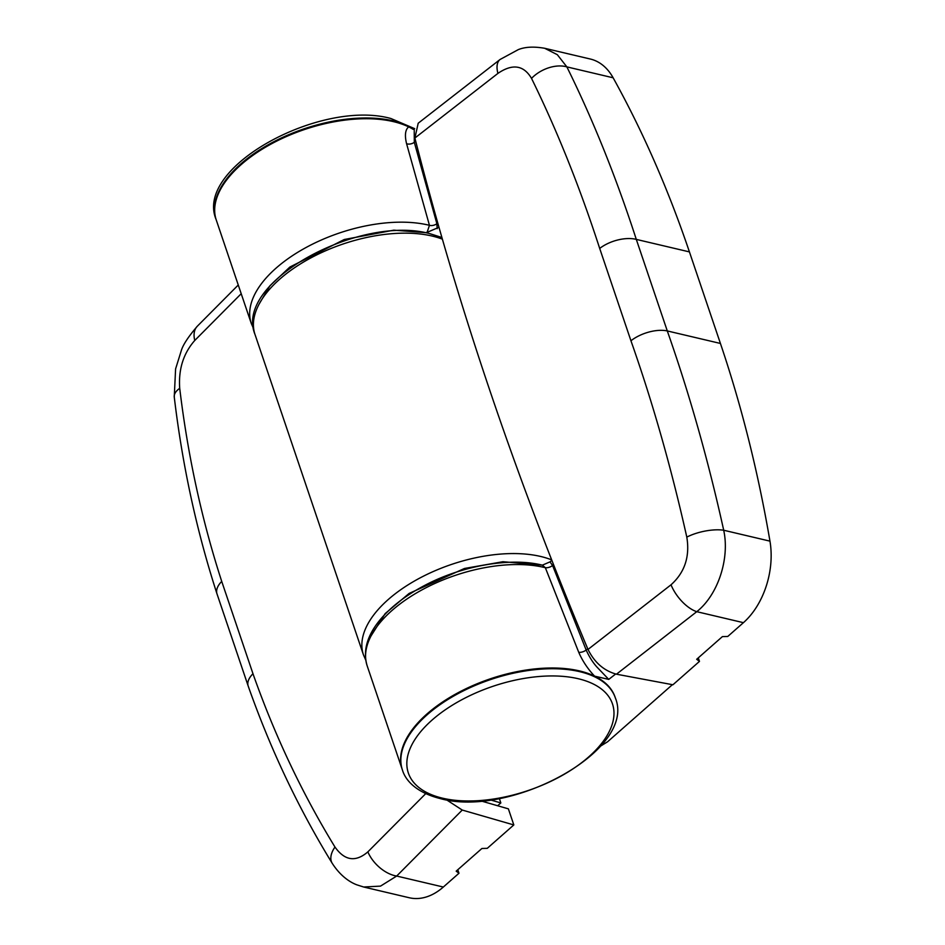 <?xml version="1.0" encoding="UTF-8"?>
<svg xmlns="http://www.w3.org/2000/svg" width="945" height="945" viewBox="0 0 945 945"><rect width="100%" height="100%" fill="white"/><g stroke="black" fill="none" stroke-linecap="round" stroke-linejoin="round"><path stroke-width="1.42" d="M258.918 304.455L269.951 285.744L289.843 267.069L344.252 239.51L393.817 230.167L426.301 232.718L427.258 231.915L429.443 225.312L406.574 143.687C404.555 135.336 405.24 129.725 408.665 126.878A112.396 57.385 161.3 0 0 393.451 121.633A112.396 57.385 161.3 0 0 269.585 144.868A112.396 57.385 161.3 0 0 216.251 219.972A112.396 57.385 161.3 0 1 241.046 164.702A112.396 57.385 161.3 0 1 414.371 130.056M551.88 560.397L549.978 561.885L552.577 565.523L586.172 650.03C589.278 656.917 592.917 662.646 597.086 667.205L608.745 679.396L594.582 676.147A112.396 57.385 161.3 0 0 579.368 670.891A112.396 57.385 161.3 0 0 455.502 694.138A112.396 57.385 161.3 0 0 402.168 769.242A112.396 57.385 -18.7 0 1 455.502 694.138A112.396 57.385 -18.7 0 1 579.368 670.891A112.396 57.385 -18.7 0 1 615.101 697.174A112.396 57.385 -18.7 0 1 615.219 697.54M672.415 684.664L607.588 741.778L600.536 746.125M414.678 128.638L408.665 126.878M426.301 232.718L438.976 227.272M549.978 561.885L542.347 565.157M414.229 131.237L414.312 142.305L436.873 223.717L437.181 228.666M253.603 328.754L251.264 323.426A112.396 57.385 -18.7 0 1 304.597 248.311A112.396 57.385 -18.7 0 1 428.463 225.075A112.396 57.385 -18.7 0 1 429.443 225.312A5.623 3.095 164 0 0 436.873 223.717M594.582 676.147C587.755 668.883 582.474 660.921 578.718 652.263L545.336 567.685A5.623 2.622 158.8 0 0 552.577 565.523M402.298 769.62A112.396 57.385 -18.7 0 1 402.168 769.242L367.156 665.8A112.396 57.385 -18.7 0 1 420.49 590.696A112.396 57.385 -18.7 0 1 544.355 567.449A112.396 57.385 161.3 0 1 545.336 567.685L542.335 565.157M241.211 293.706L194.764 340.46C183.389 353.383 178.369 369.341 179.715 388.324C187.819 455.644 201.817 520.01 221.721 581.411L252.976 673.726C274.782 735.564 302.116 793.327 334.979 847.051C344.701 860.741 355.663 862.36 367.865 851.87A28.102 16.88 44.8 0 0 396.676 876.05L462.247 810.054L446.607 799.872M194.764 340.46A28.102 16.88 -135.2 0 1 197.34 326.202L197.34 326.202C188.374 336.668 183.023 344.795 181.298 350.607L175.593 368.916L174.258 396.983A28.102 12.486 -6.8 0 1 179.715 388.324M481.029 800.947L508.375 808.849L513.82 824.938L462.247 810.054M334.979 847.051A28.102 15.652 148.5 0 0 332.191 863.257L332.191 863.257C340.885 876.854 350.997 882.677 356.915 884.863L363.624 887.001L380.516 886.115L396.676 876.05L443.335 887.036L458.975 873.251L456.187 871.148L481.903 848.492L487.277 848.326L513.82 824.938M363.624 887.001L409.279 897.75A67.438 44.876 -76.7 0 0 443.335 887.036M457.793 869.731L458.975 873.251M490.372 799.907L500.838 802.931L499.326 798.466M500.838 802.931L497.637 805.754M414.89 138.017C436.2 221.673 461.314 306.215 490.231 391.632C519.148 477.048 551.738 562.984 588.003 649.439C594.499 662.528 603.985 670.785 616.459 674.198L672.923 684.771L699.477 661.382L696.678 659.279L722.393 636.623L727.768 636.457L743.42 622.672A67.438 44.876 -76.7 0 0 769.962 541.142A1236.379 822.67 -76.7 0 0 720.421 343.448L689.425 251.902A1236.379 822.67 -76.7 0 0 613.128 77.785A67.438 44.876 -76.7 0 0 590.318 59.027L544.663 48.278C533.89 46.411 525.101 46.86 518.309 49.612L500.094 59.464A28.102 13.62 -127.9 0 0 497.92 73.391L414.89 138.017L418.198 123.228L500.094 59.464M588.003 649.439L671.021 584.801C684.759 572.434 690.015 556.534 686.802 537.114C671.352 468.058 652.735 402.605 630.941 340.755L599.697 248.44C579.769 187.051 557.054 130.363 531.527 78.388C523.695 65.122 512.485 63.457 497.92 73.391M531.527 78.388A28.102 18.132 -26.3 0 1 566.858 66.882L557.326 54.692L544.663 48.278M599.697 248.44A28.102 14.659 -18 0 1 636.304 239.392C616.057 177.046 592.905 119.542 566.858 66.882L613.128 77.785M686.802 537.114A28.102 10.005 -12.5 0 1 723.705 530.239C708.207 460.168 689.401 393.734 667.288 330.939L636.304 239.392L689.425 251.902M671.021 584.801A28.102 13.62 52.1 0 0 696.76 611.687C717.916 595.031 729.918 558.708 723.705 530.239L769.962 541.142M698.284 657.874L699.477 661.382M608.745 679.396L615.632 674.033M415.705 141.218L414.312 142.305A5.623 3.225 -15 0 1 406.574 143.687M578.718 652.263A5.623 2.492 157.9 0 0 586.172 650.03L587.731 648.813M367.865 851.87L425.711 793.658M252.976 673.726A28.102 14.033 160.6 0 0 248.216 686.117C270.494 749.314 298.49 808.365 332.191 863.257M221.721 581.411A28.102 14.659 162 0 0 217.007 593.909L248.216 686.117M442.39 239.156A112.396 57.385 161.3 0 0 432.184 236.061A112.396 57.385 161.3 0 0 308.318 259.296A112.396 57.385 161.3 0 0 254.985 334.412C233.439 281.964 359.832 214.196 429.94 233.698L441.906 237.49M254.985 334.412L363.435 654.814A112.396 57.385 -18.7 0 1 423.714 576.037A112.396 57.385 -18.7 0 1 551.679 559.889M371.09 635.843L385.182 613.589L409.114 593.436L464.456 568.477L502.941 561.72L542.418 565.134M517.825 793.741A107.754 55.011 -18.7 0 1 442.603 798.194A107.754 55.011 -18.7 0 1 412.126 744.282A107.754 55.011 -18.7 0 1 503 683.188A107.754 55.011 -18.7 0 1 578.222 678.723A107.754 55.011 -18.7 0 1 608.698 732.635A107.754 55.011 -18.7 0 1 517.825 793.741M615.349 697.918C636.942 750.306 510.524 818.157 440.405 798.62C415.776 792.465 405.299 779.956 402.416 769.986A112.396 57.385 -18.7 0 1 455.762 694.882A112.396 57.385 -18.7 0 1 579.616 671.635A112.396 57.385 -18.7 0 1 615.349 697.918L615.101 697.174M630.941 340.755A28.102 14.033 -19.4 0 1 667.288 330.939L720.421 343.448M616.459 674.198L696.76 611.687L743.42 622.672M412.044 128.047A112.396 57.385 161.3 0 0 393.203 120.877A112.396 57.385 161.3 0 0 240.798 163.958A112.396 57.385 161.3 0 0 216.003 219.228A112.396 57.385 161.3 0 0 216.133 219.606M251.264 323.426L216.003 219.228C194.398 166.84 320.875 98.989 390.946 118.527L414.56 128.614M367.156 665.8C362.821 651.306 366.849 636.339 379.217 620.877C390.072 607.493 405.169 595.704 424.529 585.51C461.821 565.712 509.957 557.184 542.099 565.098L542.548 565.193M238.258 285.012L197.34 326.202M174.258 396.983C182.42 465.542 196.666 531.173 217.007 593.909M363.435 654.814L365.774 660.142M402.416 769.986L402.168 769.242"/></g></svg>
